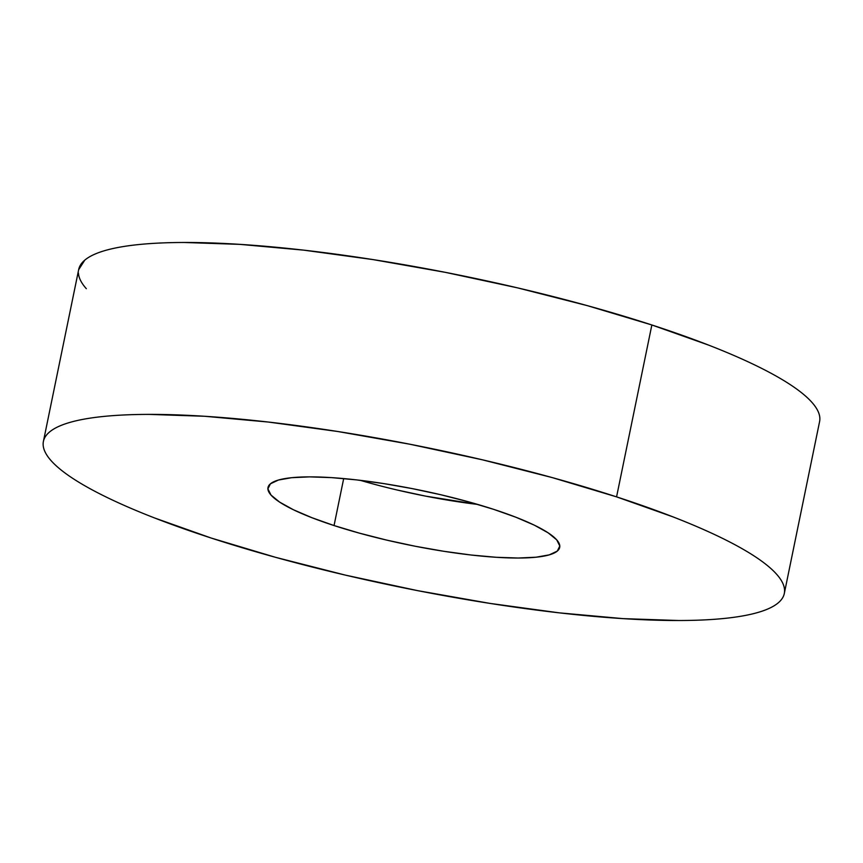 <?xml version="1.0" encoding="UTF-8"?>
<svg xmlns="http://www.w3.org/2000/svg" width="863" height="863" viewBox="0 0 863 863"><rect width="100%" height="100%" fill="white"/><g stroke="black" fill="none" stroke-linecap="round" stroke-linejoin="round"><path stroke-width="1.29" d="M819.85 418.091C819.591 413.28 816.97 408.059 811.964 402.406C806.97 396.764 799.688 390.81 790.141 384.553C780.584 378.285 768.944 371.834 755.211 365.189C741.468 358.544 725.902 351.834 708.512 345.071L651.856 324.973A378.177 71.025 -168.4 0 0 278.976 247.53A378.177 71.025 -168.4 0 0 78.695 269.504L43.409 441.414A378.177 71.025 11.6 0 1 243.69 419.44A378.177 71.025 11.6 0 1 616.57 496.872L651.856 324.973L587.401 305.664L517.638 287.886L445.243 272.33L372.999 259.59L303.679 250.141L239.946 244.369L184.251 242.481C167.228 242.514 152.05 243.204 138.749 244.553C125.437 245.912 114.24 247.897 105.157 250.507C96.084 253.129 89.299 256.333 84.801 260.119L78.641 269.741M784.305 593.496L819.591 421.586A378.177 71.025 -168.4 0 0 651.856 324.973L616.57 496.872A378.177 71.025 11.6 0 1 784.305 593.496A378.177 71.025 11.6 0 1 584.024 615.47A378.177 71.025 11.6 0 1 211.144 538.027A378.177 71.025 11.6 0 1 43.409 441.414M493.668 509.353A148.889 27.961 11.6 0 1 559.699 547.39A148.889 27.961 11.6 0 1 480.853 556.042A148.889 27.961 11.6 0 1 334.046 525.556L343.69 478.566L334.046 525.556A148.889 27.961 11.6 0 1 268.005 487.509A148.889 27.961 11.6 0 1 346.861 478.868A148.889 27.961 11.6 0 1 493.668 509.353L468.285 501.748L440.82 494.747L412.32 488.631L383.873 483.604L356.581 479.893L331.5 477.617L309.569 476.872L291.651 477.692L278.436 480.033L270.41 483.819L267.908 488.89L271.014 495.06L279.612 502.093L293.355 509.72L311.748 517.638L334.046 525.556L359.429 533.151L386.894 540.152L415.394 546.279L443.841 551.295L471.133 555.017L496.214 557.282L518.145 558.027L536.063 557.207L549.278 554.866L557.304 551.09L559.807 546.009L556.7 539.839L548.102 532.805L534.359 525.179L515.966 517.261L493.668 509.353M369.72 483.01L360.249 480.324A148.889 27.961 -168.4 0 0 477.757 504.445L425.686 496.139L397.185 490.011M78.436 273.01C78.695 277.821 81.316 283.042 86.322 288.684M616.57 496.872L673.226 516.969C690.616 523.744 706.182 530.443 719.915 537.088C733.658 543.733 745.298 550.184 754.855 556.452C764.402 562.719 771.684 568.674 776.678 574.316C781.684 579.958 784.305 585.179 784.564 589.99C784.823 594.801 782.698 599.095 778.199 602.881C773.701 606.667 766.916 609.871 757.843 612.493C748.76 615.103 737.563 617.088 724.251 618.447C710.95 619.796 695.772 620.486 678.75 620.519L623.054 618.631L559.321 612.859L490.001 603.41L417.757 590.67L345.362 575.114L275.599 557.336L211.144 538.027L154.488 517.929C137.098 511.166 121.532 504.456 107.789 497.811C94.056 491.166 82.417 484.715 72.859 478.447C63.312 472.19 56.03 466.236 51.036 460.594C46.03 454.941 43.409 449.72 43.15 444.909C42.891 440.108 45.016 435.804 49.515 432.018C54.013 428.231 60.798 425.038 69.871 422.417C78.954 419.796 90.151 417.811 103.452 416.462C116.764 415.114 131.942 414.413 148.965 414.391L204.66 416.268L268.393 422.05L337.703 431.489L409.957 444.24L482.352 459.796L552.115 477.563L616.57 496.872"/></g></svg>
